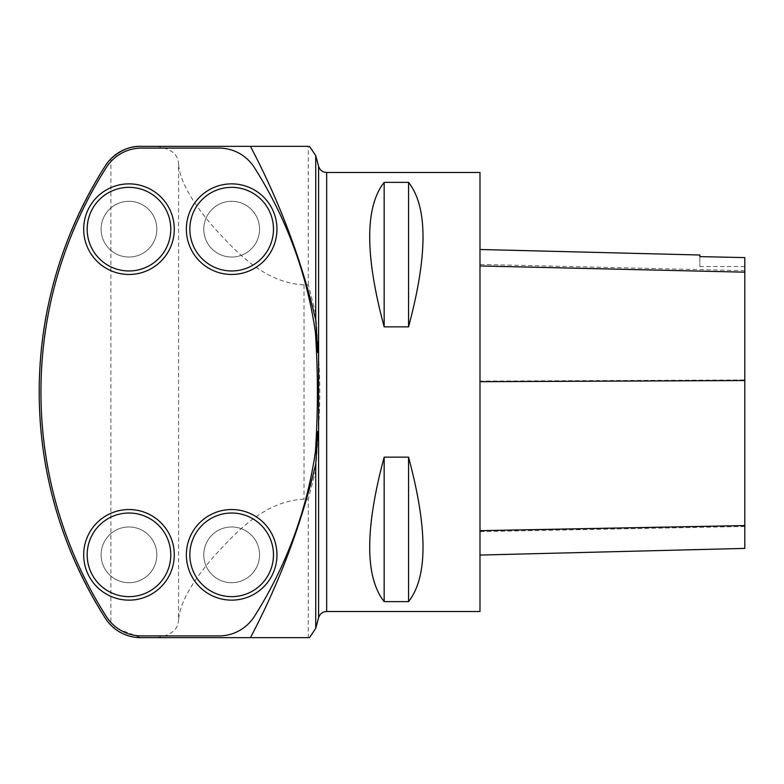 <?xml version="1.0" encoding="UTF-8"?>
<svg xmlns="http://www.w3.org/2000/svg" width="784" height="784" viewBox="0 0 784 784"><rect width="100%" height="100%" fill="white"/><g stroke="black" fill="none" stroke-linecap="round" stroke-linejoin="round"><path stroke-width="0.59" stroke-dasharray="3.92 2.94" d="M315.736 155.634L315.736 313.659L318.588 357.102C320.166 381.004 320.166 404.27 318.588 426.898L315.736 470.341L315.736 628.366M315.736 313.659L308.298 284.886L304.016 284.886C263.453 282.701 235.563 250.909 214.473 228.203C192.119 202.546 180.153 181.369 178.576 164.66L178.576 619.34C180.134 602.661 192.09 581.493 214.424 555.846C235.435 533.189 263.434 501.299 304.016 499.114L308.298 499.114L315.736 470.341M178.576 619.34C178.605 629.219 171.392 635.324 156.937 637.657L140.669 637.657L112.612 626.847M178.576 164.66C178.625 154.781 171.412 148.686 156.937 146.343L140.669 146.343M39.2 392C38.543 313.884 60.633 238.424 105.458 165.62L110.877 158.819L110.877 625.181L105.458 618.38C60.633 545.576 38.543 470.116 39.2 392M156.937 637.657L308.298 637.657L308.298 499.114M308.298 284.886L308.298 146.343L156.937 146.343M315.403 332.2A418.137 418.137 0 0 0 254.281 167.443A41.817 41.817 0 0 0 219.01 148.088L141.63 148.088A41.817 41.817 0 0 0 106.359 167.443A418.137 418.137 0 0 0 106.359 616.557A41.817 41.817 0 0 0 141.63 635.912L219.01 635.912A41.817 41.817 0 0 0 254.281 616.557A418.137 418.137 0 0 0 315.403 451.8M308.298 637.657L309.464 637.657M309.464 146.343L308.298 146.343M259.533 554.837A27.871 27.871 0 0 0 217.727 530.699A27.871 27.871 0 0 0 217.727 578.974A27.871 27.871 0 0 0 259.533 554.837A27.871 27.871 0 0 1 217.727 578.974A27.871 27.871 0 0 1 217.727 530.699A27.871 27.871 0 0 1 259.533 554.837M156.849 554.837A27.871 27.871 0 0 0 115.042 530.699A27.871 27.871 0 0 0 115.042 578.974A27.871 27.871 0 0 0 156.849 554.837A27.871 27.871 0 0 1 115.042 578.974A27.871 27.871 0 0 1 115.042 530.699A27.871 27.871 0 0 1 156.849 554.837M156.849 229.163A27.871 27.871 0 0 0 115.042 205.026A27.871 27.871 0 0 0 115.042 253.301A27.871 27.871 0 0 0 156.849 229.163A27.871 27.871 0 0 1 115.042 253.301A27.871 27.871 0 0 1 115.042 205.026A27.871 27.871 0 0 1 156.849 229.163M259.533 229.163A27.871 27.871 0 0 0 217.727 205.026A27.871 27.871 0 0 0 217.727 253.301A27.871 27.871 0 0 0 259.533 229.163A27.871 27.871 0 0 1 217.727 253.301A27.871 27.871 0 0 1 217.727 205.026A27.871 27.871 0 0 1 259.533 229.163M231.662 183.868A45.296 45.296 0 0 0 192.433 251.811A45.296 45.296 0 0 0 270.892 251.811A45.296 45.296 0 0 0 231.662 183.868M128.978 183.868A45.296 45.296 0 0 0 89.748 251.811A45.296 45.296 0 0 0 168.207 251.811A45.296 45.296 0 0 0 128.978 183.868M128.978 509.541A45.296 45.296 0 0 0 89.748 577.485A45.296 45.296 0 0 0 168.207 577.485A45.296 45.296 0 0 0 128.978 509.541M231.662 509.541A45.296 45.296 0 0 0 192.433 577.485A45.296 45.296 0 0 0 270.892 577.485A45.296 45.296 0 0 0 231.662 509.541M479.984 172.48L479.984 611.52M384.16 326.85L408.552 326.85C427.829 255.084 427.829 206.927 408.552 182.368L384.16 182.368C364.883 206.927 364.883 255.084 384.16 326.85L384.16 182.368M384.16 601.632L408.552 601.632C427.829 577.073 427.829 528.916 408.552 457.15L384.16 457.15C364.883 528.916 364.883 577.073 384.16 601.632L384.16 457.15M479.984 381.112L479.984 555.062L479.984 249.488L479.984 381.112L744.8 379.946L744.8 548.408M699.847 256.427L699.847 255.006M744.8 257.436L744.8 379.946M744.8 257.613L744.8 266.56L744.8 257.613M699.847 256.613L699.847 266.56L699.847 256.613M408.552 326.85L408.552 182.368M408.552 601.632L408.552 457.15M318.588 357.102L318.588 166.286M318.588 617.714L318.588 426.898M304.016 284.886L304.016 499.114M326.663 611.52L326.663 172.48M744.8 526.466L479.984 531.63M744.8 270.676L479.984 264.424M744.8 266.56L699.847 266.56"/><path stroke-width="1.18" d="M326.663 172.48L326.663 611.52L479.984 611.52L479.984 172.48L326.663 172.48C322.577 172.235 319.892 170.167 318.588 166.286L315.736 155.634L315.736 319.882L317.843 352.633L315.403 332.2C318.079 372.067 318.079 411.933 315.403 451.8L317.843 431.367L315.736 464.118L315.736 628.366L309.464 637.657M112.612 626.847L110.877 625.181M110.877 158.819C120.383 150.214 130.311 146.059 140.669 146.343A41.817 41.817 0 0 0 105.458 165.62A419.871 419.871 0 0 0 105.458 618.38A41.817 41.817 0 0 0 140.669 637.657L250.429 637.657C279.447 582.669 301.223 524.819 315.736 464.118M317.843 352.633A418.137 418.137 0 0 0 254.281 167.443A41.817 41.817 0 0 0 219.01 148.088L141.63 148.088A41.817 41.817 0 0 0 106.359 167.443A418.137 418.137 0 0 0 106.359 616.557A41.817 41.817 0 0 0 141.63 635.912L219.01 635.912A41.817 41.817 0 0 0 254.281 616.557A418.137 418.137 0 0 0 317.843 431.367M315.736 319.882C301.379 259.592 279.614 201.753 250.429 146.343L140.669 146.343M308.298 637.657L250.429 637.657M250.429 146.343L308.298 146.343M231.662 183.868A45.296 45.296 0 0 1 270.892 251.811A45.296 45.296 0 0 1 192.433 251.811A45.296 45.296 0 0 1 231.662 183.868M128.978 183.868A45.296 45.296 0 0 1 168.207 251.811A45.296 45.296 0 0 1 89.748 251.811A45.296 45.296 0 0 1 128.978 183.868M128.978 509.541A45.296 45.296 0 0 1 168.207 577.485A45.296 45.296 0 0 1 89.748 577.485A45.296 45.296 0 0 1 128.978 509.541M231.662 509.541A45.296 45.296 0 0 1 270.892 577.485A45.296 45.296 0 0 1 192.433 577.485A45.296 45.296 0 0 1 231.662 509.541M384.16 457.15L408.552 457.15C427.829 528.916 427.829 577.073 408.552 601.632L384.16 601.632C364.883 577.073 364.883 528.916 384.16 457.15L384.16 601.632M384.16 182.368L408.552 182.368C427.829 206.927 427.829 255.084 408.552 326.85L384.16 326.85C364.883 255.084 364.883 206.927 384.16 182.368L384.16 326.85M479.984 555.062L744.8 548.408L744.8 257.613L699.847 256.613L699.847 255.006L479.984 249.488M744.8 257.613L699.847 256.613M408.552 457.15L408.552 601.632M408.552 182.368L408.552 326.85M318.588 166.286L318.588 617.714L315.736 628.366M231.662 187.347A41.817 41.817 0 0 0 195.451 250.067A41.817 41.817 0 0 0 267.873 250.067A41.817 41.817 0 0 0 231.662 187.347M128.978 187.347A41.817 41.817 0 0 0 92.767 250.067A41.817 41.817 0 0 0 165.189 250.067A41.817 41.817 0 0 0 128.978 187.347M128.978 513.02A41.817 41.817 0 0 0 92.767 575.74A41.817 41.817 0 0 0 165.189 575.74A41.817 41.817 0 0 0 128.978 513.02M231.662 513.02A41.817 41.817 0 0 0 195.451 575.74A41.817 41.817 0 0 0 267.873 575.74A41.817 41.817 0 0 0 231.662 513.02M744.8 525.564L479.984 530.67M744.8 380.544L479.984 381.69M744.8 272.175L479.984 265.952M318.588 617.714C319.882 613.833 322.577 611.765 326.663 611.52M315.736 155.634L309.464 146.343"/></g></svg>
